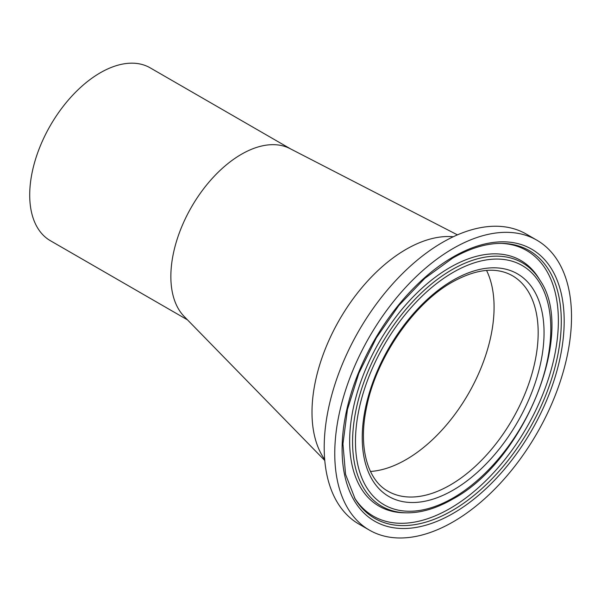 <?xml version="1.0" encoding="UTF-8"?>
<svg xmlns="http://www.w3.org/2000/svg" width="601" height="601" viewBox="0 0 601 601"><rect width="100%" height="100%" fill="white"/><g stroke="black" fill="none" stroke-linecap="round" stroke-linejoin="round"><path stroke-width="0.9" d="M494.06 305.293A124.43 71.842 120 0 0 486.547 270.42A124.43 71.842 120 0 1 406.096 459.592A124.43 71.842 120 0 1 370.471 471.462A124.43 71.842 120 0 0 494.06 305.293M187.504 319.875L50.379 240.708A99.804 57.621 -60 0 1 35.083 160.737A99.804 57.621 -60 0 1 100.284 72.789A99.804 57.621 -60 0 1 150.182 67.845L290.644 148.935M457.444 234.871L289.922 148.567A99.804 57.621 120 0 0 241.429 154.277A99.804 57.621 120 0 0 170.857 276.971A99.804 57.621 120 0 0 184.176 316.472L324.773 460.494M312.002 413.48A133.069 76.83 120 0 0 324.69 459.495A133.069 76.83 120 0 1 324.563 350.826A133.069 76.83 120 0 1 406.096 249.347A133.069 76.83 120 0 1 453.289 236.749A133.069 76.83 120 0 0 358.684 291.515A133.069 76.83 120 0 0 312.002 413.48M536.843 240.175L526.288 234.082A167.416 96.656 120 0 0 442.584 242.368A167.416 96.656 120 0 0 333.217 389.899A167.416 96.656 120 0 0 358.88 524.049L369.435 530.142A167.416 96.656 120 0 0 453.139 521.856A167.416 96.656 120 0 0 562.506 374.325A167.416 96.656 120 0 0 536.843 240.175A167.416 96.656 120 0 0 453.139 248.468A167.416 96.656 120 0 0 343.772 395.991A167.416 96.656 120 0 0 369.435 530.142M388.133 491.302A124.43 71.842 120 0 0 388.261 491.378A124.43 71.842 120 0 0 450.194 485.052A124.43 71.842 120 0 0 531.404 375.663A124.43 71.842 120 0 0 512.683 275.867A124.43 71.842 120 0 0 512.555 275.791M453.139 280.186A128.569 74.231 120 0 0 362.23 437.648A128.569 74.231 120 0 0 453.139 490.131A128.569 74.231 120 0 0 544.048 332.676A128.569 74.231 120 0 0 453.139 280.186M453.139 256.943A157.034 90.668 120 0 0 342.097 449.27A157.034 90.668 120 0 0 453.139 513.382A157.034 90.668 120 0 0 564.181 321.054A157.034 90.668 120 0 0 453.139 256.943M355.071 498.8A154.577 89.248 120 0 0 451.99 510.707A154.577 89.248 120 0 0 558.149 353.238A154.577 89.248 120 0 0 502.519 243.405C487.02 243.074 470.373 247.995 452.591 258.16L424.854 278.308L398.854 305.466L376.354 337.837L358.827 373.289L347.446 409.461L342.946 443.944L345.575 474.414L355.071 498.8M354.44 497.748A153.345 88.535 120 0 0 449.939 508.521A153.345 88.535 120 0 0 555.091 353.178A153.345 88.535 120 0 0 501.287 243.39M540.141 280.539L538.864 278.443A141.821 81.879 120 0 0 538.466 277.805A141.821 81.879 120 0 0 449.939 267.513A141.821 81.879 120 0 0 352.637 411.46A141.821 81.879 120 0 0 402.835 512.736A141.821 81.879 120 0 0 403.579 512.758L406.036 512.818C420.783 513.081 436.303 508.529 452.591 499.168C524.177 461.252 576.397 332.526 540.141 280.539A140.589 81.173 120 0 0 451.99 269.706A140.589 81.173 120 0 0 355.431 412.925A140.589 81.173 120 0 0 406.036 512.818M453.139 272.373A138.132 79.753 120 0 0 355.469 441.555A138.132 79.753 120 0 0 453.139 497.944A138.132 79.753 120 0 0 550.817 328.77A138.132 79.753 120 0 0 453.139 272.373M388.261 491.378L387.998 491.227C367.444 480.011 358.113 447.114 366.482 407.711C375.963 358.399 413.42 303.708 452.283 282.079C476.3 268.82 496.351 266.701 512.428 275.716L512.683 275.867"/></g></svg>
